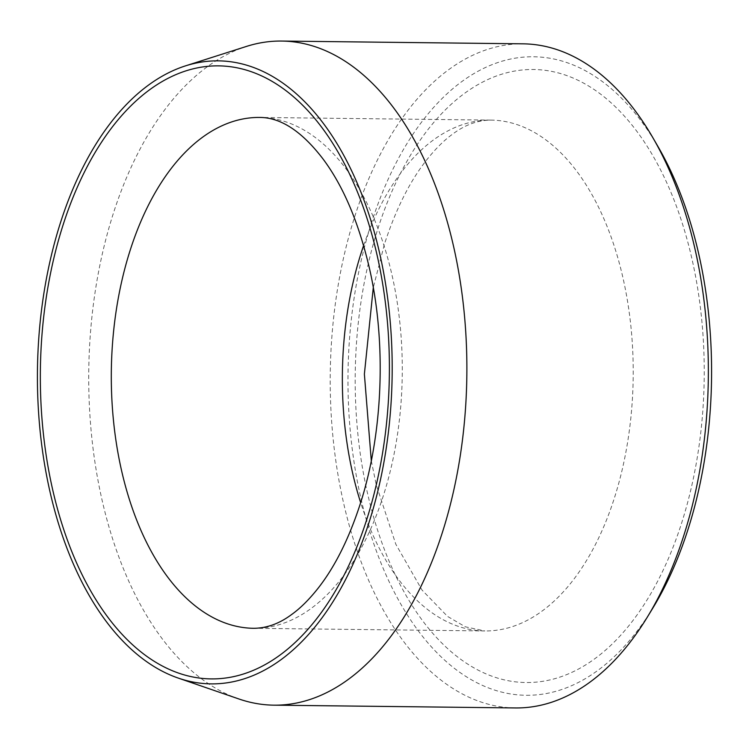 <?xml version="1.0" encoding="UTF-8"?>
<svg xmlns="http://www.w3.org/2000/svg" width="749" height="749" viewBox="0 0 749 749"><rect width="100%" height="100%" fill="white"/><g stroke="black" fill="none" stroke-linecap="round" stroke-linejoin="round"><path stroke-width="0.56" stroke-dasharray="3.75 2.81" d="M652.997 607.814A319.308 181.773 90.7 0 1 409.628 618.459A319.308 181.773 90.7 0 1 381.625 194.543A319.308 181.773 90.7 0 1 619.189 95.881A319.308 181.773 90.7 0 1 658.296 147.094M515.471 707.945A332.079 189.048 90.7 0 1 330.253 373.714A332.079 189.048 90.7 0 1 523.102 43.835M238.968 698.995A332.079 189.048 90.7 0 1 88.757 370.942A332.079 189.048 90.7 0 1 246.468 46.419M377.824 228.932A306.528 174.498 90.7 0 1 680.101 216.648A306.528 174.498 90.7 0 1 531.444 682.442A306.528 174.498 90.7 0 1 377.824 228.932M363.611 245.541A255.446 145.418 90.7 0 1 490.726 120.102A255.446 145.418 90.7 0 1 633.195 377.196A255.446 145.418 90.7 0 1 484.856 630.948A255.446 145.418 90.7 0 1 360.653 502.616M371.298 460.794L376.241 484.837L395.828 544.251L422.052 590.09L447.537 616.408L465.335 626.81L484.856 630.948L253.855 628.299A255.446 145.418 -89.3 0 0 383.432 495.435A255.446 145.418 -89.3 0 0 259.725 117.443L490.726 120.102C477.75 120.252 465.288 124.755 453.323 133.612C444.447 139.894 435.469 148.789 426.387 160.286C409.731 181.52 395.762 209.42 384.49 243.977L373.283 287.597"/><path stroke-width="1.12" d="M302.025 99.065A311.547 177.354 90.7 0 1 380.773 478.274A311.547 177.354 90.7 0 1 178.374 678.126A311.547 177.354 90.7 0 1 37.45 370.352A311.547 177.354 90.7 0 1 185.406 65.893A311.547 177.354 90.7 0 1 302.025 99.065M185.406 65.893L246.468 46.419A332.079 189.048 90.7 0 1 281.605 41.055L523.102 43.835A332.079 189.048 90.7 0 1 612.27 84.553A332.079 189.048 90.7 0 1 652.931 137.816L658.296 147.094A319.308 181.773 90.7 0 1 652.997 607.814L647.426 616.961A332.079 189.048 90.7 0 1 515.471 707.945L273.975 705.165A332.079 189.048 90.7 0 1 238.968 698.995L178.374 678.126M652.931 137.816A332.079 189.048 90.7 0 1 647.426 616.961M281.605 41.055A332.079 189.048 90.7 0 1 370.774 81.772A332.079 189.048 90.7 0 1 460.158 456.394A332.079 189.048 90.7 0 1 273.975 705.165M360.653 502.616A255.446 145.418 90.7 0 1 361.149 252.956A255.446 145.418 90.7 0 1 363.611 245.541M366.757 519.469A306.528 174.498 -89.3 0 0 213.137 65.949A306.528 174.498 -89.3 0 0 64.48 531.743A306.528 174.498 -89.3 0 0 366.757 519.469M259.725 117.443A255.446 145.418 -89.3 0 0 130.157 250.306A255.446 145.418 -89.3 0 0 253.855 628.299C266.831 628.149 279.293 623.645 291.258 614.789C300.134 608.506 309.112 599.612 318.194 588.115C334.85 566.871 348.819 538.971 360.091 504.414C382.917 434.261 386.643 343.435 369.51 268.638C358.818 222.734 343.36 186.211 323.119 159.097C301.931 131.365 280.8 117.481 259.725 117.443M373.283 287.597L364.379 374.107L371.298 460.794"/></g></svg>
